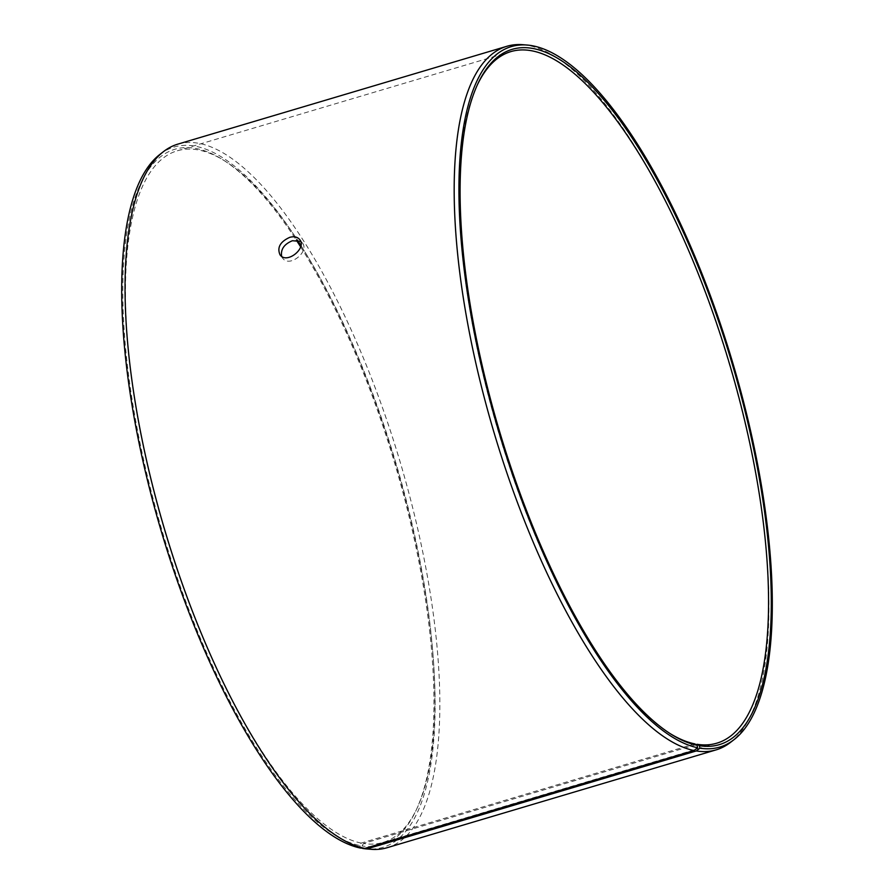 <?xml version="1.0" encoding="UTF-8"?>
<svg xmlns="http://www.w3.org/2000/svg" width="894" height="894" viewBox="0 0 894 894"><rect width="100%" height="100%" fill="white"/><g stroke="black" fill="none" stroke-linecap="round" stroke-linejoin="round"><path stroke-width="0.67" stroke-dasharray="4.47 3.35" d="M694.817 743.886L361.176 843.098L359.824 845.545A362.785 121.103 -106.6 0 1 138.983 437.959A362.785 121.103 -106.6 0 1 222.785 159.713A362.785 121.103 -106.6 0 1 296.35 240.173M361.176 843.098A360.796 120.433 -106.6 0 1 156.137 500.361A360.796 120.433 -106.6 0 1 177.347 150.773A360.796 120.433 -106.6 0 1 224.886 161.032A360.796 120.433 -106.6 0 1 297.546 240.274M300.898 245.47A360.796 120.433 -106.6 0 1 417.23 807.874A360.796 120.433 -106.6 0 1 383.023 842.439A360.796 120.433 -106.6 0 1 363.467 843.511L362.126 845.97L362.673 848.227M300.596 246.8A362.785 121.103 -106.6 0 1 416.191 810.12A362.785 121.103 -106.6 0 1 362.126 845.97M160.037 154.304A365.389 121.975 -106.6 0 1 395.293 462.377A365.389 121.975 -106.6 0 1 366.596 848.931M359.824 845.545L360.416 848.048M177.817 144.146A367.021 122.512 -106.6 0 1 399.864 461.013A367.021 122.512 -106.6 0 1 387.035 847.736M522.968 44.7A367.021 122.512 -106.6 0 1 729.001 363.143A367.021 122.512 -106.6 0 1 730.443 742.422M670.165 733.616A360.796 120.433 -106.6 0 1 669.114 732.968A360.796 120.433 -106.6 0 1 498.383 431.724A360.796 120.433 -106.6 0 1 476.77 86.126A360.796 120.433 -106.6 0 1 477.295 85.008M696.024 744.624L363.467 843.511M281.644 256.31L282.694 258.221C289.433 268.021 309.939 251.359 302.261 242.833L300.63 241.38M224.886 161.032L222.785 159.713M417.23 807.874L416.191 810.12M669.114 732.968L671.215 734.287M476.77 86.126L477.809 83.88M510.988 51.561L177.347 150.773M716.664 743.227L383.023 842.439M302.261 242.833L299.591 239.447M282.694 258.221L280.034 254.824"/><path stroke-width="1.34" d="M297.546 240.274A360.796 120.433 -106.6 0 1 300.898 245.47M296.35 240.173A362.785 121.103 -106.6 0 1 300.596 246.8M163.557 151.578A367.021 122.512 -106.6 0 0 162.574 522.577A367.021 122.512 -106.6 0 0 364.83 848.406L360.416 848.048A365.389 121.975 -106.6 0 1 159.054 523.66A365.389 121.975 -106.6 0 1 160.037 154.304L163.557 151.578A367.021 122.512 -106.6 0 1 177.817 144.146L506.965 46.264A367.021 122.512 -106.6 0 1 522.968 44.7L527.415 45.069A365.389 121.975 -106.6 0 1 732.532 362.092A365.389 121.975 -106.6 0 1 733.963 739.696A365.389 121.975 -106.6 0 1 699.968 748.177L699.365 745.685L697.108 744.3L696.024 744.624M733.963 739.696L730.443 742.422A367.021 122.512 -106.6 0 1 716.183 749.854L387.035 847.736A367.021 122.512 -106.6 0 1 371.032 849.3L366.596 848.931A365.389 121.975 -106.6 0 1 362.729 848.462L367.155 848.831L696.292 750.949L699.968 748.177M371.032 849.3A367.021 122.512 -106.6 0 1 367.155 848.831M364.83 848.406L693.967 750.535L697.655 747.764A365.389 121.975 -106.6 0 1 484.224 377.927A365.389 121.975 -106.6 0 1 527.415 45.069M693.967 750.535A367.021 122.512 -106.6 0 1 485.386 401.875A367.021 122.512 -106.6 0 1 506.965 46.264M716.183 749.854A367.021 122.512 -106.6 0 1 696.292 750.949M697.655 747.764L697.063 745.261A362.785 121.103 -106.6 0 1 671.215 734.287A362.785 121.103 -106.6 0 1 499.545 431.377A362.785 121.103 -106.6 0 1 477.809 83.88A362.785 121.103 -106.6 0 1 720.62 327.26A362.785 121.103 -106.6 0 1 699.365 745.685M697.063 745.261L694.817 743.886A360.796 120.433 -106.6 0 1 670.165 733.616M477.295 85.008A360.796 120.433 -106.6 0 1 510.988 51.561A360.796 120.433 -106.6 0 1 729.258 363.065A360.796 120.433 -106.6 0 1 716.664 743.227A360.796 120.433 -106.6 0 1 697.108 744.3M300.63 241.38L292.405 240.732C284.136 244.163 280.548 249.348 281.644 256.31M289.734 237.346C294.07 236.172 297.356 236.876 299.591 239.447C307.279 247.973 286.762 264.635 280.034 254.824C276.916 247.571 280.157 241.738 289.734 237.346"/></g></svg>
